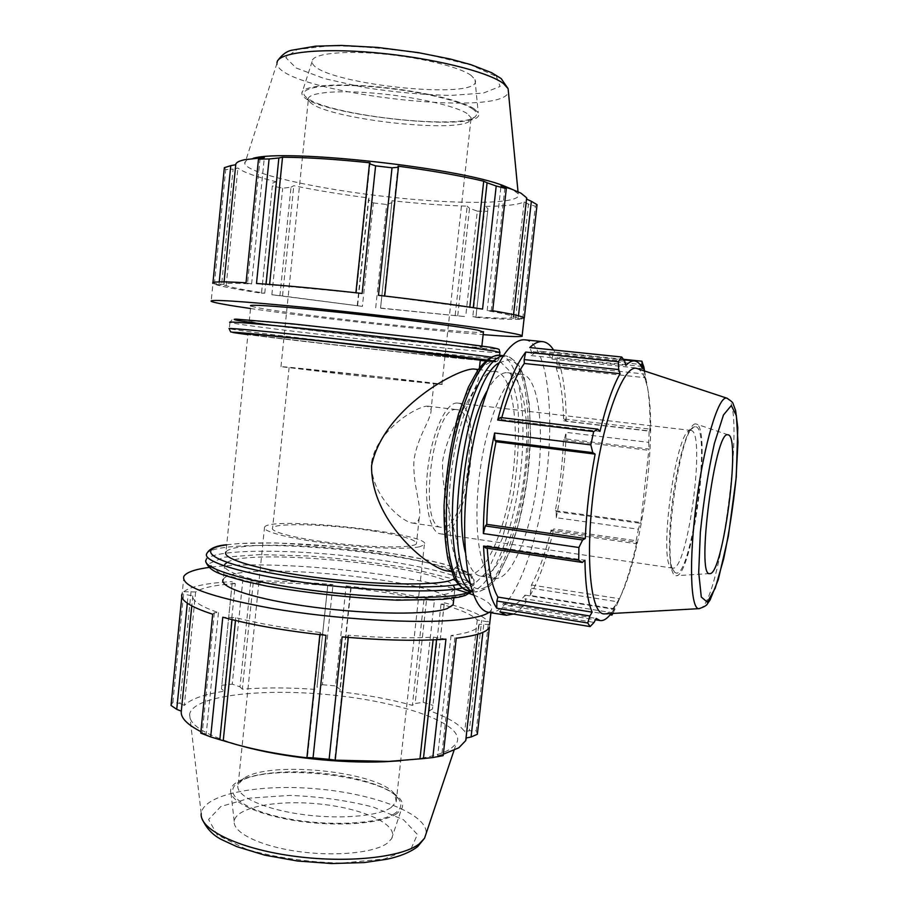<?xml version="1.0" encoding="UTF-8"?>
<svg xmlns="http://www.w3.org/2000/svg" width="909" height="909" viewBox="0 0 909 909"><rect width="100%" height="100%" fill="white"/><g stroke="black" fill="none" stroke-linecap="round" stroke-linejoin="round"><path stroke-width="0.68" stroke-dasharray="4.54 3.41" d="M480.327 359.919C473.123 360.555 255.668 336.41 247.952 334.092L225.977 551.911C231.545 543.582 291.391 543.218 350.567 549.82C409.823 556.297 461.329 568.954 456.182 577.329L454.648 578.726M446.024 570.738L451.341 570.568C454.5 569.67 456.625 567.296 457.727 563.455C463.556 543.616 440.774 503.779 442.603 461.136C450.012 419.424 480.713 389.143 478.782 373.872C478.418 371.031 476.714 369.406 473.68 369.02M476.248 345.818C459.84 343 400.142 335.626 342.534 329.422C284.835 323.195 245.044 319.82 249.248 321.309C257.633 325.092 493.246 351.101 481.77 346.977L476.248 345.818M378.474 295.3L482.554 309.105M256.497 283.472L362.123 293.448M492.701 310.753L487.167 310.673C502.859 313.389 511.574 315.4 513.312 316.684L524.073 318.593M475.907 317.127L475.93 317.446C500.836 319.275 516.414 319.809 522.664 319.036L511.119 317.934C505.234 318.48 492.462 318.048 472.794 316.673L475.907 317.127L487.928 208.502L484.986 206.377L472.794 316.673M380.871 308.242L465.669 316.65L380.553 308.049L391.984 200.719L380.553 308.049M212.956 282.642L212.888 283.369L223.83 284.392C223.694 283.097 232.943 282.96 251.6 283.972L246.044 282.79M261.485 293.209L264.758 293.164C244.862 290.062 232 287.574 226.171 285.699L214.365 284.142C220.523 286.346 236.238 289.369 261.485 293.209L272.348 185.925L282.699 188.22L291.005 187.209L279.927 295.641L271.859 294.755L362.407 306.378L279.927 295.641M224.353 167.676L225.727 169.597L233.113 169.085L221.557 285.187M214.365 284.142L225.727 169.597M271.859 294.755L282.699 188.22M357.26 305.572L368.418 199.821L373.349 202.934L362.407 306.378M373.349 202.934L386.677 204.502L392.12 202.616M375.69 307.878L386.677 204.502M457.738 315.73L469.544 208.252L477.305 211.149L465.669 316.65M477.305 211.149L487.678 211.297L487.928 208.502M475.93 317.446L487.678 211.297M515.619 318.468L528.47 204.048L535.367 206.241L522.664 319.036M535.367 206.241L537.06 204.707M524.22 318.616L524.3 317.9M250.532 308.526C311.208 317.366 423.594 329.967 483.133 334.637M261.565 292.903L272.348 185.925M264.758 293.164L276.063 181.709C256.247 176.869 243.521 172.312 237.908 168.051L233.113 169.085M272.677 183.107L276.063 181.709M357.612 305.458L368.952 198.003C341.523 194.503 316.468 190.401 293.8 185.709L291.005 187.209M368.418 199.821L368.952 198.003M226.171 285.699L237.908 168.051M219.046 283.835L219.239 281.892M223.83 284.392L224.08 281.87M455.182 315.321L467.169 206.161C444.456 205.491 419.39 203.673 391.984 200.719M469.544 208.252L467.169 206.161M251.6 283.972L264.337 157.564M260.088 158.314L247.509 283.358M511.119 317.934L524.129 201.957C517.96 204.775 504.915 206.252 484.986 206.377M528.47 204.048L526.425 203.059M526.084 202.9L524.129 201.957M491.201 310.992L504.938 187.459M269.53 285.153L269.598 284.449M487.167 310.673L501.041 185.754M356.328 293.357L370.088 162.825M384.143 296.516L398.04 166.165M249.248 321.309L250.804 305.935C258.247 310.935 475.907 335.353 483.418 332.092M282.551 295.811L293.8 185.709M518.471 315.798L518.266 317.707M513.608 317.196L526.856 199.241M244.566 159.723L253.293 158.268C247.146 159.632 244.305 161.416 244.782 163.62C247.612 173.801 318.355 189.242 389.211 196.98C460.147 204.889 524.129 204.32 518.21 193.799L512.381 189.447M467.01 113.489C455.148 105.762 413.811 96.513 374.156 93.15C334.432 89.741 306.06 92.957 308.333 99.751L310.208 102.342C327.07 119.329 462.499 134.282 470.623 120.056L471.123 117.715L467.01 113.489M472.271 108.705C476.327 111.375 477.555 113.727 475.975 115.773C466.942 131.078 324.149 115.307 305.958 97.002C295.959 88.582 321.968 83.253 366.066 86.275C410.027 89.207 459.136 99.82 472.271 108.705M474.134 108.796C461.647 100.41 417.935 90.377 375.235 86.616C332.478 82.787 300.97 86.071 301.879 93.297C301.811 114.057 489.962 134.827 478.225 112.773L474.134 108.796M469.737 307.856L469.817 307.162M471.169 75.436C459.556 66.88 419.367 57.085 380.098 53.733C340.773 50.313 311.537 54.051 312.094 61.528C311.151 83.094 486.247 102.422 474.987 79.515L471.169 75.436M455.114 589.168L448.819 593.316C431.627 599.133 371.895 598.44 315.082 591.009C258.167 583.623 219.694 571.659 224.716 564.444L223.205 579.476C233.124 558.66 448.807 580.431 453.398 602.406M227.045 562.421C251.248 547.286 434.082 565.921 453.261 585.203M445.955 639.163L433.4 637.118C409.539 638.47 381.087 637.845 348.033 635.209L348.431 636.186L342.136 636.902M326.001 635.323L319.991 633.391L320.582 632.516C287.539 628.676 259.27 623.722 235.738 617.677L222.785 617.222M212.706 614.245L214.354 612.768L218.455 612.609C200.594 606.462 192.038 600.872 192.788 595.861L182.084 593.929L181.8 596.849M232.193 582.828L221.444 688.908L232.193 582.828L235.295 583.578L224.375 691.226L221.444 688.908M191.072 591.475L179.925 703.43L172.892 702.123L183.845 591.679L195.628 591.986C201.98 587.771 215.194 584.964 235.295 583.578M183.845 591.679C190.674 586.362 206.809 582.999 232.272 581.59M489.587 624.438L479.134 624.244L478.577 626.074C476.259 630.198 467.09 633.346 451.069 635.516L454.977 636.459L456.238 638.209M327.797 584.976L333.001 584.601L322.422 684.704L317.002 687.272L327.797 584.976L317.002 687.272M250.691 582.033L239.987 686.84L232.238 684.125L242.714 581.146L253.213 582.794C276.018 582.351 300.959 583.294 328.058 585.635M242.714 581.146C269.95 580.408 300.05 581.567 333.001 584.601M444.171 604.008L432.548 708.986L444.353 602.781L444.171 604.008L441.024 604.121C460.011 609.371 472.089 614.654 477.236 619.961L488.531 621.926L476.271 730.734L469.294 730.7L481.69 620.336M444.353 602.781C468.453 609.098 483.179 615.484 488.531 621.926M351.147 587.316L340.261 689.488L335.501 685.954L346.136 585.919L351.147 587.316L350.749 587.907C377.689 590.986 402.085 594.975 423.958 599.872L434.411 600.315L423.162 702.327L415.129 703.521L426.548 599.622M346.136 585.919C378.962 589.475 408.391 594.281 434.411 600.315M350.749 587.907L339.693 691.704C366.509 694.817 390.734 699.373 412.368 705.373L415.129 703.521M340.261 689.488L339.693 691.704M423.958 599.872L412.368 705.373M441.024 604.121L429.253 710.679C447.989 717.349 459.806 724.393 464.692 731.813L466.76 731.313M432.548 708.986L429.253 710.679M253.213 582.794L242.339 689.192C265.167 687.397 290.096 687.522 317.093 689.545M239.987 686.84L242.339 689.192M477.236 619.961L464.692 731.813M483.724 624.767L482.861 632.38M489.417 627.267L489.735 624.426M479.134 624.244L466.362 737.938M195.628 591.986L184.311 705.407C190.856 698.964 204.207 694.237 224.375 691.226M179.925 703.43L184.311 705.407M451.069 635.516L437.718 755.674L441.751 755.288L454.977 636.459M443.319 754.22L437.718 755.674M443.16 755.663L441.751 755.288M214.354 612.768L202.241 733.006L200.753 733.12M218.455 612.609L206.207 734.142L200.9 731.643M202.241 733.006L206.207 734.142M436.752 638.129L436.57 639.731M433.4 637.118L433.104 639.879M319.991 633.391L319.866 634.641M348.033 635.209L334.694 760.39M320.582 632.516L307.378 757.867M211.343 567.114C268.178 559.785 393.404 571.386 455.318 589.134M468.589 593.259L469.453 593.566M473.521 595.065C487.588 600.508 493.485 605.542 491.201 610.189L488.985 612.416M232.022 619.643L232.193 618.018M235.738 617.677L235.465 620.472M187.299 603.201L188.061 595.463M192.788 595.861L191.788 605.917M467.112 731.234L469.294 730.7M348.295 637.436L348.431 636.186M242.328 746.175L241.953 746.062C206.07 735.586 188.629 724.973 189.606 714.247C193.117 695.021 265.678 687.511 336.194 695.487C406.846 703.1 467.635 725.325 456.273 743.687L450.444 748.959C441.104 754.709 424.446 758.651 400.483 760.799M171.028 705.441L172.892 702.123M221.773 685.272L232.238 684.125M322.422 684.704L335.501 685.954M423.162 702.327L433.002 705.384M476.271 730.734L477.35 734.267M395.12 813.214C379.655 824.247 326.626 826.883 283.778 817.93C240.726 809.112 221.751 792.091 239.158 781.979C268.053 762.424 385.359 775.377 399.085 799.636C402.323 804.567 401.005 809.101 395.12 813.214M391.143 807.522L396.199 801.863L395.006 794.864C382.303 772.161 271.007 759.867 243.987 778.195L238.181 784.41C234.238 794.773 260.076 808.078 298.3 813.896C336.444 819.793 377.803 816.646 391.143 807.522M396.892 813.6C382.928 823.372 339.943 827.088 299.152 821.225C258.304 815.453 229.034 801.556 230.647 790.182C232.295 775.593 278.745 768.298 325.092 773.559C371.542 778.536 409.698 795.17 401.494 809.044L396.892 813.6M387.234 843.245C374.144 852.926 334.614 856.812 297.232 851.369C259.781 845.995 232.84 832.599 234.215 821.372C235.59 806.965 278.495 799.329 321.434 804.215C364.464 808.828 399.483 825.054 391.586 838.746L387.234 843.245M690.567 430.411L690.829 430.423C706.486 430.332 687.693 572.284 672.592 568.114L671.49 567.625C658.15 562.637 675.455 431.968 689.636 430.616L690.567 430.411M457.284 403.039C446.399 402.028 432.548 431.082 428.059 466.419C423.446 501.745 429.559 532.708 440.411 533.844C467.362 539.719 485.281 404.425 457.738 403.085L457.284 403.039M499.859 611.837L502.325 607.519L503.143 603.417L508.108 605.678C513.54 606.394 519.175 602.894 525.016 595.156L524.925 598.792L526.402 601.406L610.155 614.791M513.46 614.052C517.744 611.939 522.061 607.723 526.402 601.406M485.679 548.002L487.099 545.684L487.235 548.241M551.774 531.583L553.797 528.958L636.13 540.707L636.073 543.673L551.774 531.583L551.081 530.049L636.8 542.321L636.073 543.673M531.56 588.282L618.2 601.86L615.143 608.905L530.14 595.44L531.458 584.998C539.003 570.875 545.548 552.558 551.081 530.049M530.14 595.44C539.423 578.931 547.309 556.774 553.797 528.958M556.149 511.608L640.152 523.277L638.425 529.231L556.263 517.71L556.149 511.608L555.331 510.653C559.91 486.917 562.626 463.329 563.478 439.876L564.534 438.706L566.08 432.366L648.742 442.376L649.14 431.139L566.193 421.299L564.716 419.049L563.648 420.799C563.216 398.744 560.762 381.212 556.251 368.19L557.342 357.578L643.504 366.588M556.263 517.71C562.057 489.076 565.33 460.624 566.08 432.366M501.768 417.674L501.257 419.572L500.325 417.504M566.193 421.299C566.034 393.961 563.08 372.713 557.342 357.578M623.369 359.294L554.865 352.203L552.729 355.294L551.968 359.078C549.002 354.374 545.605 351.794 541.787 351.34C538.458 350.999 534.935 352.408 531.208 355.589L531.311 351.488L529.765 347.533M554.865 352.203L553.57 349.988M552.729 355.294L639.902 364.373M551.968 359.078L642.447 368.588M624.71 361.18L531.311 351.488M531.208 355.589L625.881 365.509M564.716 419.049L649.674 429.082L649.14 431.139M563.648 420.799L650.026 431.036C650.321 408.641 648.856 390.881 645.617 377.758L645.129 374.088L557.137 364.736M649.674 429.082L650.026 431.036M501.257 419.572L599.951 431.411M555.331 510.653L640.765 522.505L648.969 449.046L564.534 438.706M640.152 523.277L640.765 522.505M531.458 584.998L619.484 598.736C625.949 584.146 631.721 565.341 636.8 542.321M618.2 601.86L619.484 598.736M487.099 545.684L584.93 560.239M488.837 612.393L495.325 611.609C517.232 602.61 539.821 537.526 547.093 471.055C554.592 404.585 545.9 342.523 524.936 339.841M522.13 374.315L522.016 374.292C507.37 371.77 487.156 416.447 479.816 472.532C472.305 528.606 480.191 576.988 494.996 578.374C511.199 580.681 530.64 533.288 537.549 480.361C544.707 427.469 538.344 376.508 522.13 374.315M419.651 546.764C406.846 549.672 365.486 548.252 326.774 543.298C287.994 538.367 261.213 531.14 264.542 527.106C270.814 515.585 434.65 533.674 424.355 544.752L419.651 546.764M371.963 530.776C402.062 535.458 416.879 539.787 416.413 543.775C413.936 547.888 378.099 548.036 338.773 543.673C299.413 539.355 269.144 531.901 272.62 527.902C275.552 522.482 330.012 524.323 371.963 530.776M495.519 371.406L495.405 371.395C479.963 368.793 459.045 413.084 451.762 468.817C444.285 524.527 452.955 572.738 468.544 574.249C485.611 576.704 505.722 529.697 512.585 477.055C519.709 424.446 512.608 373.69 495.519 371.406M437.422 384.132L344.556 374.406L280.983 366.668C286.153 366.293 451.034 384.496 441.91 384.439L437.422 384.132M429.741 383.268L388.348 377.883L289.107 367.554L346.159 374.508L429.741 383.268M371.531 462.363C377.19 429.65 416.97 406.346 427.253 406.13L431.059 409.573C432.002 418.185 417.538 435.888 414.015 459.954C412.277 484.349 422.31 506.915 419.219 518.05C418.185 521.868 415.788 523.527 412.027 523.016C399.983 520.687 370.088 493.417 371.531 462.363M465.397 552.661C468.987 567.193 474.032 575.011 480.531 576.113C497.2 578.499 517.016 531.322 523.891 478.554C531.038 425.821 524.266 374.974 507.574 372.724L507.461 372.713C500.904 372.088 494.007 378.314 486.758 391.415M605.224 613.859C608.553 613.359 612.052 610.28 615.711 604.644C641.209 567.5 660.354 422.855 645.413 380.36C643.345 373.951 640.777 370.077 637.686 368.724M695.215 426.741L694.226 426.946C679.409 428.128 660.968 567.375 674.967 572.363C690.454 585.51 712.633 425.31 695.215 426.741M695.555 423.912C688.852 423.196 677.989 458 672.66 499.552C667.251 541.105 669.092 576.09 675.932 575.704C692.26 578.306 712.474 425.707 696.021 423.969L695.555 423.912M612.382 613.461L612.552 612.757L524.925 598.792M502.325 607.519L594.066 622.392M636.13 540.707L638.425 529.231M612.859 613.439L615.143 608.905M644.583 370.997L645.129 374.088M503.143 603.417L596.202 618.415M525.016 595.156L614.018 609.269L612.552 612.757M611.143 613.53L614.018 609.269M556.251 368.19L645.617 377.758M648.742 442.376L648.969 449.046M563.478 439.876L649.333 450.409M456.557 409.618C432.957 404.869 417.231 527.754 441.467 527.322C465.681 532.685 481.827 410.777 457.057 409.652L456.557 409.618M268.939 325.024C310.208 330.456 377.11 338.103 428.423 343.307C479.713 348.522 510.585 350.726 491.235 347.374M499.893 352.522C490.69 354.215 239.692 326.263 229.966 322.411L232.363 319.366L268.291 321.547L360.396 331.024L438.297 340.136L491.496 347.42M229.966 322.411L229.329 328.717C234.931 330.297 304.435 338.705 373.281 346.295C442.217 353.919 503.893 359.987 499.234 358.51L491.201 357.146M487.406 361.066L497.462 361.191L499.234 358.51L499.586 355.271M480.27 360.441C434.116 356.248 295.334 340.841 247.907 334.626L353.806 347.102L480.27 360.441M486.826 360.032L489.781 360.441M277.87 60.437L277.018 63.164C276.756 91.491 503.234 119.204 508.415 91.889M496.405 76.515L500.143 86.446L483.418 93.048L450.819 95.434C423.208 94.831 394.301 92.184 364.1 87.491L324.195 78.538L296.05 67.948L285.778 57.562L297.129 49.506L329.547 45.78C360.328 45.973 393.177 48.893 428.082 54.54L471.044 65.05L496.405 76.515M462.136 588.032L467.726 586.635L474.123 582.976C480.032 572.977 419.89 558.194 351.544 550.729C283.29 543.116 213.524 543.548 206.843 553.467L206.229 559.637C212.945 549.411 282.71 548.729 350.942 556.353C419.265 563.807 479.373 578.828 473.43 589.146L470.885 591.304M463.556 595.69L469.328 587.816L450.33 578.26L412.22 568.829C379.712 563.114 345.295 558.842 308.969 556.013L260.11 554.581L224.159 557.172L208.9 563.716L219.796 573.295L257.281 584.089C294.243 591.123 334.387 596.202 377.701 599.338L431.377 599.985L463.556 595.69M226.693 544.855C259.701 540.185 332.376 544.241 390.734 553.331C449.239 562.33 487.213 575.817 464.976 582.885L459.284 584.26M201.696 817.93L201.219 813.566C203.343 793.955 259.667 783.547 317.502 788.91C375.394 793.966 427.684 813.964 426.173 833.371M411.175 848.529L417.413 834.462L403.539 819.804L373.565 807.192C347.454 800.488 319.57 796.568 289.914 795.409L250.055 798.091L220.864 806.499L208.581 819.486L217.206 834.86L246.657 849.404C275.563 857.551 307.094 862.118 341.25 863.13L384.302 858.971L411.175 848.529M472.135 591.225L474.453 591.873C494.053 594.622 516.982 540.037 524.982 479.361C533.299 418.731 525.709 359.441 506.233 355.987L503.302 355.942M499.223 362.702L509.04 359.657C529.47 363.111 536.015 430.264 525.004 493.439C514.46 556.887 487.724 605.383 469.964 583.635M499.984 355.317L500.518 355.385C520.209 358.85 527.981 418.106 519.675 478.657C511.676 539.264 488.576 593.759 468.771 590.964M496.984 358.373L480.282 367.85L463.42 400.074L450.33 449.126L444.308 503.813L446.739 551.013L456.682 580.283L471.464 586.714L487.758 571.034L502.541 537.867L513.426 493.86C518.21 461.442 519.641 431.218 517.744 403.164L510.176 371.599L496.984 358.373M699.532 608.621C719.883 606.996 746.607 405.266 727.393 398.335M479.441 367.884L478.782 373.872M457.727 563.455L456.182 577.329M224.421 167.835L211.183 301.345M470.623 120.056L475.975 115.773M310.208 102.342L305.958 97.002M513.54 314.639L513.312 316.684M277.018 63.164L244.782 163.62M518.016 191.719L518.21 193.799M481.884 345.909L481.77 346.977M312.094 61.528L301.879 93.297M474.987 79.515L478.225 112.773M206.229 559.637L205.945 562.046M226.705 544.741L239.215 543.514L275.734 542.912L337.716 546.707L391.688 553.445L427.128 559.978L443.967 564.057C461.34 570.341 473.021 570.273 474.123 582.976L473.43 589.146L472.032 591.486M478.577 626.074L477.657 634.255M241.953 746.062L236.624 744.653M243.987 778.195L239.158 781.979M395.006 794.864L399.085 799.636M183.913 576.261L171.131 705.145M491.201 610.189L490.917 612.734M454.023 750.357L456.273 743.687M201.219 813.566L189.606 714.247M454.795 589.85L453.886 598.065M391.586 838.746L401.494 809.044M234.215 821.372L230.647 790.182M440.411 533.844L672.592 568.114M457.738 403.085L690.829 430.423M541.787 351.34L623.756 359.828M396.199 801.863L424.355 544.752M238.181 784.41L264.542 527.106M451.489 571.591L468.544 574.249M478.248 369.52L495.405 371.395M441.91 384.439L471.123 117.715M280.983 366.668L308.333 99.751M289.107 367.554L272.62 527.902M433.9 383.541L431.059 409.573M419.219 518.05L416.413 543.775M503.472 355.68L506.449 356.01C514.119 359.305 519.187 364.293 521.641 370.986L524.232 377.837L529.277 403.528L530.595 435.797L527.345 478.668L519.346 520.937L509.824 551.479L498.427 574.92L493.882 581.328C489.508 587.555 483.031 591.077 474.453 591.873L472.237 591.52M671.49 567.625L674.967 572.363M689.636 430.616L694.226 426.946M508.108 605.678L595.463 619.79M645.413 380.36L644.095 370.838M615.711 604.644L613.166 610.621M728.109 434.809L696.021 423.969M709.736 573.59L675.932 575.704M412.027 523.016L441.467 527.322M427.753 406.175L457.057 409.652M480.531 576.113L494.996 578.374M507.461 372.713L522.016 374.292"/><path stroke-width="1.36" d="M454.648 578.726L450.239 580.556C433.082 585.93 373.349 584.907 316.491 577.533C259.542 570.204 221.001 558.671 225.977 551.911M473.68 369.02L473.555 369.009C457.375 368.531 383.28 408.584 371.588 465.544C370.599 519.323 425.457 566.205 446.024 570.738L451.489 571.591M480.327 359.919L341.091 343.193C283.438 336.909 243.714 333.069 247.952 334.092M512.381 189.447L504.131 185.97L511.756 189.22L501.041 185.754L506.302 188.629L496.212 186.004L482.554 309.105C454.705 304.742 420.015 300.14 378.474 295.3L392.029 167.801L375.599 165.847L369.474 163.79L355.885 292.755M375.599 165.847L362.123 293.448C320.434 288.835 285.221 285.517 256.497 283.472L269.087 158.961L258.486 159.143L264.337 157.564L244.566 159.723C238.715 161.018 235.783 162.677 235.749 164.711L224.08 281.87M524.073 318.593L524.163 317.786C522.175 316.309 511.687 313.969 492.701 310.753L506.302 188.629M258.486 159.143L246.044 282.79C222.001 281.392 210.945 281.585 212.888 283.369M483.133 334.637C506.279 336.478 519.3 337.012 522.221 336.262L522.152 335.682C518.039 333.751 493.951 329.853 449.898 324.002C406.857 318.377 349.397 311.798 302.39 307.14C239.317 301.061 208.911 299.129 211.183 301.345C214.24 302.777 227.364 305.163 250.532 308.526M219.239 281.892L230.795 165.654L224.353 167.676L212.956 282.642M524.3 317.9L537.06 204.707L531.356 201.287L518.471 315.798M230.795 165.654L235.749 164.711M266.064 284.176L278.87 157.973L269.087 158.961M269.598 284.449L282.529 157.223C307.14 157.382 336.33 159.257 370.088 162.825L369.474 163.79M278.87 157.973L282.529 157.223M384.7 296.027L398.426 167.245L392.029 167.801M398.426 167.245L398.04 166.165C431.582 170.631 460.136 175.642 483.713 181.209L487.065 182.777L473.259 307.674M483.418 332.092L477.986 330.172C461.624 326.797 401.926 319.002 344.272 312.866C286.528 306.719 246.646 303.89 250.804 305.935M511.756 189.22L520.937 193.151L526.652 197.821L526.856 199.241L531.356 201.287M496.212 186.004L487.065 182.777M504.131 185.97C460.124 167.881 285.574 148.61 253.293 158.268M469.817 307.162L483.713 181.209M224.716 564.444L227.045 562.421M453.261 585.203L455.114 589.168M436.57 639.731L423.435 758.595L432.82 757.538L445.955 639.163C417.799 641.175 383.2 640.425 342.136 636.902L329.115 759.333L335.205 760.151L348.295 637.436M319.866 634.641L306.912 757.538L313.06 757.856L326.001 635.323C284.926 630.812 250.52 624.778 222.785 617.222L210.683 736.904L219.842 739.699L232.022 619.643M210.683 736.904L200.753 733.12L212.706 614.245C189.617 606.655 179.414 599.883 182.084 593.929M490.917 612.734L489.587 624.438M489.235 627.63C486.565 632.357 475.566 635.891 456.238 638.209L443.16 755.663L432.82 757.538M482.861 632.38L471.089 736.994L477.35 734.267L489.417 627.267M471.089 736.994L466.362 737.938L465.715 740.619L458.818 747.8L443.319 754.22M433.104 639.879L419.969 758.867L388.529 761.424L335.205 760.151M423.435 758.595L419.969 758.867M306.912 757.538L307.378 757.867C281.029 754.754 257.44 750.357 236.624 744.653L219.842 739.699M488.985 612.416C484.327 615.723 474.089 618.177 458.284 619.79C417.367 624.176 334.58 619.359 271.325 608.303C209.627 596.861 180.493 586.18 183.913 576.261C186.572 572.102 195.708 569.057 211.343 567.114M455.318 589.134L468.589 593.259M469.453 593.566L473.521 595.065M453.398 602.406L453.125 604.86L447.126 608.61C429.889 614.95 370.145 614.677 313.389 607.155C256.52 599.713 218.126 587.214 223.205 579.476M235.465 620.472L223.25 740.619M191.788 605.917L181.3 711.168L176.744 709.338L187.299 603.201M181.8 596.849L171.028 705.441L176.744 709.338M400.483 760.799L384.177 761.765C339.818 763.549 281.745 757.163 242.328 746.175M329.115 759.333L313.06 757.856M200.9 731.643C186.936 724.462 180.402 717.633 181.3 711.168M595.463 619.79L600.122 620.54L596.202 618.415L594.066 622.392L590.146 626.574L499.859 611.837L506.347 615.257L513.46 614.052M483.554 546.048L485.679 548.002L582.283 562.432L578.715 560.217L483.554 546.048C484.838 576.465 489.247 597.19 496.78 608.212L587.748 622.995L589.861 615.984L496.893 601.031L496.78 608.212M487.235 548.241C488.701 571.045 492.258 587.328 497.893 597.077L496.893 601.031M494.916 440.433L592.793 452.648L590.827 444.865L494.61 433.025L494.916 440.433L496.041 441.74C490.371 469.669 487.292 497.2 486.769 524.345L485.326 525.936L483.349 533.549L578.897 547.513L582.624 539.98L485.326 525.936M494.61 433.025C487.292 467.09 483.531 500.598 483.349 533.549M524.163 359.578L618.711 369.577L618.325 361.702L525.72 352.067L524.163 359.578L524.288 363.464C516.073 375.178 508.563 393.245 501.768 417.674M525.72 352.067C515.323 365.463 505.983 388.12 497.678 420.026L593.679 431.559L597.815 429.15L500.325 417.504L497.678 420.026M553.57 349.988C550.377 344.897 546.707 342.114 542.582 341.636C538.571 341.227 534.299 343.193 529.765 347.533L621.733 357.01L624.71 361.18L625.881 365.509C628.971 362.191 631.846 360.668 634.505 360.941L635.084 361.032C637.902 361.657 640.356 364.179 642.447 368.588L641.924 361.214L623.369 359.294M639.902 364.373L641.856 364.577M524.288 363.464L620.097 373.69C612.95 386.155 606.235 405.403 599.951 431.411L597.815 429.15M618.711 369.577L620.097 373.69M496.041 441.74L595.111 454.125C589.748 482.736 586.464 510.869 585.271 538.526L582.624 539.98M592.793 452.648L595.111 454.125M486.769 524.345L585.271 538.526M582.283 562.432L584.93 560.239C585.305 584.726 587.725 602.031 592.157 612.155L589.861 615.984M497.893 597.077L592.157 612.155M542.582 341.636L524.936 339.841C520.766 339.421 516.346 341.364 511.676 345.67C492.235 363.055 471.385 428.582 466.056 494.621C460.59 560.717 471.612 610.382 488.837 612.393L506.347 615.257M486.758 391.415C466.669 426.219 455.068 513.835 465.397 552.661M637.686 368.724L636.516 368.384C623.438 364.657 602.849 419.447 593.884 488.531C584.76 557.592 590.668 614.927 604.349 613.905L605.224 613.859M727.734 434.775C714.906 430.446 695.828 577.783 709.736 573.59C722.791 576.204 741.403 435.695 728.109 434.809L727.734 434.775M610.155 614.791L611.95 615.086L612.382 613.461M643.504 366.588L641.924 361.214M611.95 615.086L612.859 613.439M587.748 622.995L590.146 626.574M578.897 547.513L578.715 560.217M593.679 431.559L590.827 444.865M621.733 357.01L618.325 361.702M643.777 366.611L644.583 370.997M600.122 620.54C603.587 621.017 607.257 618.677 611.143 613.53M491.235 347.374L427.355 338.796L293.175 323.934L236.363 319.139C232.897 319.173 233.579 319.65 238.419 320.593L268.939 325.024M229.966 322.411C225.012 320.82 271.268 324.865 338.943 332.194C406.528 339.512 475.839 347.977 494.019 351.033L499.893 352.522M491.201 357.146C470.283 354.078 400.744 345.84 334.83 338.693C268.814 331.535 224.512 327.41 229.329 328.717C230.102 331.24 230.761 332.342 231.329 332.012L247.907 334.626C214.888 330.365 236.056 331.819 304.379 339.046C372.451 346.249 462.09 356.589 486.826 360.032M489.781 360.441C498.666 361.737 497.871 361.952 487.406 361.066M485.758 360.93L480.27 360.441L485.758 360.93M508.415 91.889L508.108 88.684L503.45 83.548C488.281 71.743 431.241 57.619 374.485 52.642C317.661 47.575 276.029 52.836 277.018 63.164M470.885 591.304L467.021 592.929C447.932 599.667 378.564 598.963 311.889 590.305C245.112 581.715 200.344 567.852 206.229 559.637M226.705 544.741C216.115 545.639 209.49 548.547 206.843 553.467C201.389 561.103 241.862 573.931 304.788 582.555C367.588 591.225 437.07 593.316 462.136 588.032M459.284 584.26C430.627 590.225 341.727 585.669 277.006 574.158C211.99 562.739 193.731 549.252 226.693 544.855M426.173 833.371L424.548 838.223L419.254 843.882C401.914 857.641 345.784 863.584 291.744 855.892C237.624 848.324 199.173 829.201 201.219 813.566M503.302 355.942C486.042 357.135 463.715 407.459 455.614 469.328C447.33 531.174 455.784 585.578 472.135 591.225M469.964 583.635C441.297 557.058 464.635 380.905 499.223 362.702M472.237 591.52L468.771 590.964C450.909 589.259 440.82 533.492 449.535 468.521C458.034 403.516 482.293 352.306 499.984 355.317L503.472 355.68M727.393 398.335L726.586 398.097C718.462 396.051 704.111 443.535 696.487 501.984C688.761 560.421 690.454 609.235 698.907 608.666L699.532 608.621M731.302 405.539L736.381 415.708L737.972 442.138L736.006 479.259C733.052 507.245 728.927 533.822 723.644 558.978L715.269 588.123L707.293 602.11L701.293 597.031L698.703 572.397L700.339 532.447C703.6 500.586 708.281 470.953 714.372 443.535L723.473 414.97L731.302 405.539M480.35 359.748L479.441 367.884M491.496 347.42C502.2 349.772 498.143 348.886 499.939 352.215L499.586 355.271M524.163 317.786L522.152 335.682M526.652 197.821L513.54 314.639M277.87 60.437C281.995 54.733 286.574 51.324 291.607 50.234L315.605 46.166L341.375 45.45L377.485 47.404L418.39 52.631L450.296 59.017L470.828 64.63L491.599 72.675L501.177 78.583L508.108 88.684L518.016 191.719M483.474 331.626L481.884 345.909M205.945 562.046C210.274 572.738 222.614 574.693 245.51 581.453L267.28 586.203C311.128 593.532 354.419 598.19 397.153 600.19L442.876 599.338L458.954 597.145L465.294 595.44L472.032 591.486M477.657 634.255L465.715 740.619M384.177 761.765L388.529 761.424M201.696 817.93C206.116 828.304 213.172 835.723 222.864 840.2L236.976 846.688L264.758 855.164L297.402 860.993L331.762 863.55L364.202 862.573L386.95 859.232C399.903 856.471 410.107 852.29 417.572 846.699L424.548 838.223L454.023 750.357M453.886 598.065L453.125 604.86M623.756 359.828L634.505 360.941M473.555 369.009L478.248 369.52M468.771 590.964C461.636 588.316 456.591 583.578 453.648 576.738L447.91 559.035C445.16 543.696 443.876 525.822 444.058 505.404C446.001 473.839 450.784 443.512 458.397 414.424L468.476 387.007L477.907 370.008C487.531 357.953 492.553 355.555 499.984 355.317M604.349 613.905L698.907 608.666C704.009 607.064 706.884 605.383 707.532 603.621L710.099 599.963L718.269 579.669L728.314 536.412L736.256 477.066L737.79 427.673L735.62 410.527L733.143 403.903C733.131 402.687 731.018 400.767 726.791 398.131L636.857 368.452M644.095 370.838L643.288 365.043"/></g></svg>
